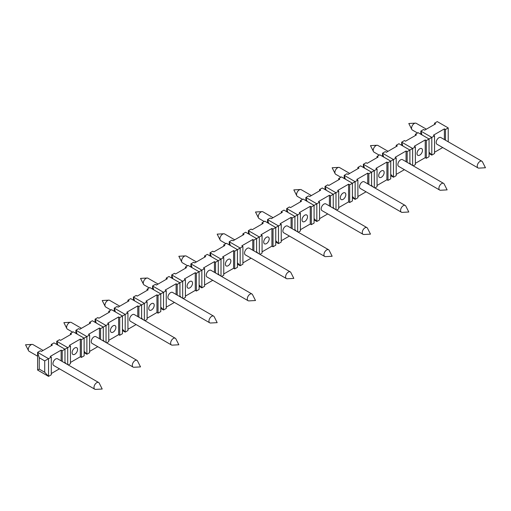 <?xml version="1.0" encoding="UTF-8"?>
<svg xmlns="http://www.w3.org/2000/svg" width="511" height="511" viewBox="0 0 511 511"><rect width="100%" height="100%" fill="white"/><g stroke="black" fill="none" stroke-linecap="round" stroke-linejoin="round"><path stroke-width="0.77" d="M89.61 323.591L89.61 322.326L92.344 320.748L103.292 327.066L108.773 323.91L108.773 341.61L106.62 342.849M75.922 333.389L75.922 330.227L78.656 328.65L79.754 329.282L90.703 322.958L89.61 322.326M213.636 316.13L172.571 292.42A3.871 2.236 120 0 0 168.7 294.655A3.871 2.236 120 0 0 168.7 299.127L209.766 322.837A3.871 2.236 120 0 0 210.577 323.016L217.175 322.645L214.192 316.743A3.871 2.236 120 0 0 213.636 316.13A3.871 2.236 120 0 0 210.653 317.165A3.871 2.236 120 0 0 208.961 321.061A3.871 2.236 120 0 0 209.766 322.837M158.084 284.059L147.935 278.201A3.871 2.236 120 0 0 147.123 278.022A3.871 2.236 120 0 0 145.999 278.393A3.871 2.236 120 0 0 143.265 283.132A3.871 2.236 120 0 0 143.508 284.295A3.871 2.236 120 0 0 144.064 284.902L149.244 287.897M43.109 350.437L32.96 344.58A3.871 2.236 120 0 0 32.148 344.401A3.871 2.236 120 0 0 31.024 344.772A3.871 2.236 120 0 0 28.29 349.511A3.871 2.236 120 0 0 28.533 350.674A3.871 2.236 120 0 0 29.089 351.287L37.597 356.193M98.661 382.509L57.596 358.805A3.871 2.236 120 0 0 53.725 361.041A3.871 2.236 120 0 0 53.725 365.506L94.791 389.216A3.871 2.236 120 0 0 95.602 389.395L102.2 389.024L99.217 383.122A3.871 2.236 120 0 0 98.661 382.509A3.871 2.236 120 0 0 95.678 383.55A3.871 2.236 120 0 0 93.986 387.44A3.871 2.236 120 0 0 94.791 389.216M59.455 368.814L51.285 373.535M61.135 360.849L61.135 350.144L62.233 350.776L64.967 349.198L54.019 342.875L51.285 344.452L52.378 345.085L41.429 351.408L40.331 350.776L37.597 352.354L48.545 358.677L48.545 376.377L51.285 374.799L51.285 357.1L44.713 360.894L44.713 372.27L39.238 369.108L37.597 370.06L37.597 352.354L39.238 357.732L44.713 360.894M51.285 357.1L50.187 356.467L61.135 350.144M62.233 350.776L62.233 361.481M64.967 363.059L64.967 349.198L70.448 346.036L70.448 363.736L68.295 364.975M81.396 357.413L80.297 356.78L80.297 339.08L81.396 339.713L81.396 357.413L84.13 355.835L84.13 338.135L86.87 336.551L86.87 354.251L84.13 351.319M81.396 339.713L84.13 338.135L73.182 331.811L70.448 333.389L71.54 334.022L60.592 340.345L59.493 339.713L56.759 341.291L67.708 347.614L67.708 364.637M66.341 363.851L64.967 362.382M77.563 349.511A3.871 2.236 120 0 0 76.759 347.742A3.871 2.236 120 0 0 73.776 348.777A3.871 2.236 120 0 0 72.089 352.673A3.871 2.236 120 0 0 72.888 354.442A3.871 2.236 120 0 0 75.871 353.408A3.871 2.236 120 0 0 77.563 349.511M80.297 356.78L70.448 362.471M70.448 346.036L69.349 345.404L80.297 339.08M103.292 340.933L103.292 327.066L100.558 328.65L100.558 339.349M136.986 360.383L95.921 336.679A3.871 2.236 120 0 0 92.05 338.908A3.871 2.236 120 0 0 92.05 343.379L133.116 367.09A3.871 2.236 120 0 0 133.927 367.268L140.525 366.898L137.542 360.996A3.871 2.236 120 0 0 136.986 360.383A3.871 2.236 120 0 0 134.003 361.418A3.871 2.236 120 0 0 132.311 365.314A3.871 2.236 120 0 0 133.116 367.09M97.78 346.688L89.61 351.408M99.46 338.716L99.46 328.017L100.558 328.65M84.13 352.673L86.87 354.251L89.61 352.673L89.61 334.973L88.512 334.341L99.46 328.017M89.61 334.973L86.87 336.551L75.922 330.227L77.091 334.066M119.721 335.286L118.622 334.654L118.622 316.954L119.721 317.587L119.721 335.286L122.455 333.709L122.455 316.002L125.195 314.425L125.195 332.124L122.455 329.193M119.721 317.587L122.455 316.002L111.507 309.685L108.773 311.263L109.865 311.895L98.917 318.219L97.818 317.587L95.084 319.164L106.033 325.488L106.033 342.511M104.666 341.725L103.292 340.256M115.888 327.385A3.871 2.236 120 0 0 115.084 325.616A3.871 2.236 120 0 0 112.101 326.65A3.871 2.236 120 0 0 110.414 330.547A3.871 2.236 120 0 0 111.213 332.316A3.871 2.236 120 0 0 114.196 331.281A3.871 2.236 120 0 0 115.888 327.385M118.622 334.654L108.773 340.345M108.773 323.91L107.674 323.278L118.622 316.954M141.617 318.807L141.617 304.939L147.098 301.784L147.098 319.484L144.945 320.723M175.311 338.256L134.246 314.546A3.871 2.236 120 0 0 130.375 316.782A3.871 2.236 120 0 0 130.375 321.253L171.44 344.963A3.871 2.236 120 0 0 172.252 345.142L178.85 344.772L175.867 338.87A3.871 2.236 120 0 0 175.311 338.256A3.871 2.236 120 0 0 172.328 339.291A3.871 2.236 120 0 0 170.636 343.188A3.871 2.236 120 0 0 171.44 344.963M136.105 324.562L127.935 329.282M137.785 316.59L137.785 305.891L138.883 306.523L138.883 317.222M122.455 330.547L125.195 332.124L127.935 330.547L127.935 312.847L126.837 312.215L137.785 305.891M138.883 306.523L141.617 304.939L130.669 298.622L127.935 300.2L129.028 300.832L118.079 307.156L116.981 306.523L114.247 308.101L125.195 314.425L127.935 312.847M158.046 313.16L156.947 312.528L156.947 294.828L158.046 295.46L158.046 313.16L160.78 311.582L160.78 293.876L163.52 292.298L163.52 309.998L160.78 307.066M158.046 295.46L160.78 293.876L149.832 287.559L147.098 289.137L148.19 289.769L137.242 296.093L136.143 295.46L133.409 297.038L144.358 303.362L144.358 320.384M142.991 319.599L141.617 318.129M154.213 305.259A3.871 2.236 120 0 0 153.409 303.483A3.871 2.236 120 0 0 150.426 304.524A3.871 2.236 120 0 0 148.739 308.42A3.871 2.236 120 0 0 149.538 310.19A3.871 2.236 120 0 0 152.521 309.155A3.871 2.236 120 0 0 154.213 305.259M156.947 312.528L147.098 318.219M147.098 301.784L145.999 301.151L156.947 294.828M179.942 296.68L179.942 282.813L185.423 279.651L185.423 297.357L183.27 298.596M174.43 302.435L166.26 307.156M176.11 294.464L176.11 283.765L177.208 284.397L177.208 295.096M160.78 308.42L163.52 309.998L166.26 308.42L166.26 290.721L165.162 290.088L176.11 283.765M177.208 284.397L179.942 282.813L168.994 276.496L166.26 278.073L167.353 278.706L156.404 285.029L155.306 284.397L152.572 285.975L163.52 292.298L166.26 290.721M196.371 291.034L195.272 290.401L195.272 272.702L196.371 273.334L196.371 291.034L199.105 289.456L199.105 271.75L201.845 270.172L201.845 287.872L199.105 284.94M196.371 273.334L199.105 271.75L188.157 265.433L185.423 267.01L186.515 267.643L175.567 273.966L174.468 273.334L171.734 274.912L182.683 281.235L182.683 298.258M181.316 297.466L179.942 296.003M192.538 283.132A3.871 2.236 120 0 0 191.734 281.357A3.871 2.236 120 0 0 188.751 282.398A3.871 2.236 120 0 0 187.064 286.294A3.871 2.236 120 0 0 187.863 288.063A3.871 2.236 120 0 0 190.846 287.029A3.871 2.236 120 0 0 192.538 283.132M195.272 290.401L185.423 296.093M185.423 279.651L184.324 279.025L195.272 272.702M218.267 274.554L218.267 260.687L223.748 257.525L223.748 275.231L221.595 276.47M251.961 294.004L210.896 270.293A3.871 2.236 120 0 0 207.025 272.529A3.871 2.236 120 0 0 207.025 277L248.09 300.711A3.871 2.236 120 0 0 248.902 300.89L255.5 300.519L252.517 294.617A3.871 2.236 120 0 0 251.961 294.004A3.871 2.236 120 0 0 248.978 295.039A3.871 2.236 120 0 0 247.286 298.935A3.871 2.236 120 0 0 248.09 300.711M212.755 280.309L204.585 285.029M214.435 272.337L214.435 261.638L215.533 262.271L215.533 272.97M199.105 286.294L201.845 287.872L204.585 286.294L204.585 268.588L203.487 267.956L214.435 261.638M215.533 262.271L218.267 260.687L207.319 254.369L204.585 255.947L205.678 256.579L194.729 262.903L193.631 262.271L190.897 263.848L201.845 270.172L204.585 268.588M234.696 268.907L233.597 268.275L233.597 250.575L234.696 251.208L234.696 268.907L237.43 267.33L237.43 249.624L240.17 248.046L240.17 265.746L237.43 262.814M234.696 251.208L237.43 249.624L226.482 243.306L223.748 244.884L224.84 245.516L213.892 251.84L212.793 251.208L210.059 252.785L221.008 259.109L221.008 276.132M219.641 275.34L218.267 273.877M230.863 261.006A3.871 2.236 120 0 0 230.059 259.23A3.871 2.236 120 0 0 227.076 260.271A3.871 2.236 120 0 0 225.389 264.168A3.871 2.236 120 0 0 226.188 265.937A3.871 2.236 120 0 0 229.171 264.902A3.871 2.236 120 0 0 230.863 261.006M233.597 268.275L223.748 273.966M223.748 257.525L222.649 256.892L233.597 250.575M256.592 252.428L256.592 238.56L262.073 235.399L262.073 253.105L259.92 254.344M290.286 271.878L249.221 248.167A3.871 2.236 120 0 0 245.35 250.403A3.871 2.236 120 0 0 245.35 254.874L286.416 278.584A3.871 2.236 120 0 0 287.227 278.763L293.825 278.393L290.842 272.491A3.871 2.236 120 0 0 290.286 271.878A3.871 2.236 120 0 0 287.303 272.912A3.871 2.236 120 0 0 285.611 276.809A3.871 2.236 120 0 0 286.416 278.584M251.08 258.183L242.91 262.903M252.76 250.211L252.76 239.512L253.858 240.144L253.858 250.844M237.43 264.168L240.17 265.746L242.91 264.168L242.91 246.462L241.812 245.829L252.76 239.512M253.858 240.144L256.592 238.56L245.644 232.237L242.91 233.821L244.003 234.453L233.054 240.777L231.956 240.144L229.222 241.722L240.17 248.046L242.91 246.462M273.021 246.781L271.922 246.149L271.922 228.449L273.021 229.081L273.021 246.781L275.755 245.197L275.755 227.497L278.495 225.919L278.495 243.619L275.755 240.687M273.021 229.081L275.755 227.497L264.807 221.174L262.073 222.758L263.165 223.39L252.217 229.714L251.118 229.081L248.384 230.659L259.333 236.983L259.333 254.005M257.966 253.213L256.592 251.751M269.188 238.88A3.871 2.236 120 0 0 268.384 237.104A3.871 2.236 120 0 0 265.401 238.145A3.871 2.236 120 0 0 263.714 242.042A3.871 2.236 120 0 0 264.513 243.811A3.871 2.236 120 0 0 267.496 242.776A3.871 2.236 120 0 0 269.188 238.88M271.922 246.149L262.073 251.84M262.073 235.399L260.974 234.766L271.922 228.449M294.917 230.301L294.917 216.434L300.398 213.272L300.398 230.978L298.245 232.218M328.611 249.751L287.546 226.041A3.871 2.236 120 0 0 283.675 228.276A3.871 2.236 120 0 0 283.675 232.748L324.74 256.458A3.871 2.236 120 0 0 325.552 256.631L332.15 256.26L329.167 250.358A3.871 2.236 120 0 0 328.611 249.751A3.871 2.236 120 0 0 325.628 250.786A3.871 2.236 120 0 0 323.936 254.682A3.871 2.236 120 0 0 324.74 256.458M289.405 236.056L281.235 240.777M291.085 228.085L291.085 217.386L292.183 218.018L292.183 228.717M275.755 242.042L278.495 243.619L281.235 242.042L281.235 224.335L280.137 223.703L291.085 217.386M292.183 218.018L294.917 216.434L283.969 210.11L281.235 211.695L282.328 212.327L271.379 218.651L270.281 218.018L267.547 219.596L278.495 225.919L281.235 224.335M311.346 224.655L310.247 224.022L310.247 206.323L311.346 206.955L311.346 224.655L314.08 223.071L314.08 205.371L316.82 203.793L316.82 221.493L314.08 218.555M311.346 206.955L314.08 205.371L303.132 199.047L300.398 200.631L301.49 201.264L290.542 207.587L289.443 206.955L286.709 208.533L297.658 214.856L297.658 231.879M296.291 231.087L294.917 229.618M307.513 216.753A3.871 2.236 120 0 0 306.709 214.978A3.871 2.236 120 0 0 303.726 216.019A3.871 2.236 120 0 0 302.039 219.915A3.871 2.236 120 0 0 302.838 221.685A3.871 2.236 120 0 0 305.821 220.65A3.871 2.236 120 0 0 307.513 216.753M310.247 224.022L300.398 229.714M300.398 213.272L299.299 212.64L310.247 206.323M333.242 208.169L333.242 194.308L338.723 191.146L338.723 208.846L336.57 210.091M366.936 227.625L325.871 203.915A3.871 2.236 120 0 0 322 206.15A3.871 2.236 120 0 0 322 210.621L363.065 234.325A3.871 2.236 120 0 0 363.877 234.504L370.475 234.134L367.492 228.232A3.871 2.236 120 0 0 366.936 227.625A3.871 2.236 120 0 0 363.953 228.66A3.871 2.236 120 0 0 362.261 232.556A3.871 2.236 120 0 0 363.065 234.325M327.73 213.93L319.56 218.651M329.41 205.959L329.41 195.259L330.508 195.892L330.508 206.591M314.08 219.915L316.82 221.493L319.56 219.915L319.56 202.209L318.462 201.577L329.41 195.259M330.508 195.892L333.242 194.308L322.294 187.984L319.56 189.568L320.653 190.201L309.704 196.518L308.606 195.892L305.872 197.47L316.82 203.793L319.56 202.209M349.671 202.528L348.572 201.896L348.572 184.19L349.671 184.822L349.671 202.528L352.405 200.944L352.405 183.245L355.145 181.667L355.145 199.367L352.405 196.428M349.671 184.822L352.405 183.245L341.457 176.921L338.723 178.505L339.815 179.137L328.867 185.455L327.768 184.822L325.034 186.406L335.983 192.73L335.983 209.753M334.616 208.961L333.242 207.492M345.838 194.627A3.871 2.236 120 0 0 345.034 192.851A3.871 2.236 120 0 0 342.051 193.886A3.871 2.236 120 0 0 340.364 197.783A3.871 2.236 120 0 0 341.163 199.558A3.871 2.236 120 0 0 344.146 198.524A3.871 2.236 120 0 0 345.838 194.627M348.572 201.896L338.723 207.587M338.723 191.146L337.624 190.514L348.572 184.19M371.567 186.042L371.567 172.181L377.048 169.02L377.048 186.719L374.895 187.965M405.261 205.499L364.196 181.788A3.871 2.236 120 0 0 360.325 184.024A3.871 2.236 120 0 0 360.325 188.495L401.391 212.199A3.871 2.236 120 0 0 402.202 212.378L408.8 212.008L405.817 206.105A3.871 2.236 120 0 0 405.261 205.499A3.871 2.236 120 0 0 402.278 206.533A3.871 2.236 120 0 0 400.586 210.43A3.871 2.236 120 0 0 401.391 212.199M366.055 191.804L357.885 196.524M367.735 183.832L367.735 173.127L368.833 173.759L368.833 184.465M352.405 197.783L355.145 199.367L357.885 197.783L357.885 180.083L356.787 179.45L367.735 173.127M368.833 173.759L371.567 172.181L360.619 165.858L357.885 167.442L358.978 168.074L348.029 174.392L346.931 173.759L344.197 175.343L355.145 181.667L357.885 180.083M387.996 180.402L386.897 179.77L386.897 162.064L387.996 162.696L387.996 180.402L390.73 178.818L390.73 161.118L393.47 159.541L393.47 177.24L390.73 174.302M387.996 162.696L390.73 161.118L379.782 154.795L377.048 156.379L378.14 157.011L367.192 163.328L366.093 162.696L363.359 164.28L374.308 170.604L374.308 187.626M372.941 186.834L371.567 185.365M384.163 172.501A3.871 2.236 120 0 0 383.359 170.725A3.871 2.236 120 0 0 380.376 171.76A3.871 2.236 120 0 0 378.689 175.656A3.871 2.236 120 0 0 379.488 177.432A3.871 2.236 120 0 0 382.471 176.391A3.871 2.236 120 0 0 384.163 172.501M386.897 179.77L377.048 185.455M377.048 169.02L375.949 168.387L386.897 162.064M409.892 163.916L409.892 150.055L415.373 146.893L415.373 164.593L413.22 165.839M443.586 183.372L402.521 159.662A3.871 2.236 120 0 0 398.65 161.898A3.871 2.236 120 0 0 398.65 166.369L439.716 190.073A3.871 2.236 120 0 0 440.527 190.252L447.125 189.881L444.142 183.979A3.871 2.236 120 0 0 443.586 183.372A3.871 2.236 120 0 0 440.603 184.407A3.871 2.236 120 0 0 438.911 188.304A3.871 2.236 120 0 0 439.716 190.073M404.38 169.678L396.21 174.392M406.06 161.706L406.06 151.001L407.158 151.633L407.158 162.338M390.73 175.656L393.47 177.24L396.21 175.656L396.21 157.956L395.112 157.324L406.06 151.001M407.158 151.633L409.892 150.055L398.944 143.732L396.21 145.316L397.303 145.948L386.354 152.265L385.256 151.633L382.522 153.217L393.47 159.541L396.21 157.956M426.321 158.276L425.222 157.644L425.222 139.937L426.321 140.57L426.321 158.276L429.055 156.692L429.055 138.992L431.795 137.408L431.795 155.114L429.055 152.176M426.321 140.57L429.055 138.992L418.107 132.668L415.373 134.252L416.465 134.885L405.517 141.202L404.418 140.57L401.684 142.154L412.633 148.471L412.633 165.5M411.266 164.708L409.892 163.239M422.488 150.368A3.871 2.236 120 0 0 421.684 148.599A3.871 2.236 120 0 0 418.701 149.634A3.871 2.236 120 0 0 417.014 153.53A3.871 2.236 120 0 0 417.813 155.306A3.871 2.236 120 0 0 420.796 154.265A3.871 2.236 120 0 0 422.488 150.368M425.222 157.644L415.373 163.328M415.373 146.893L414.274 146.261L425.222 139.937M448.217 141.79L448.217 127.929L437.269 121.605L434.535 123.189L435.628 123.822L424.679 130.139L423.581 129.507L420.847 131.091L431.795 137.408L434.535 135.83L434.535 153.53L431.795 155.114L429.055 153.53M481.911 161.24L440.846 137.536A3.871 2.236 120 0 0 436.975 139.771A3.871 2.236 120 0 0 436.975 144.243L478.041 167.947A3.871 2.236 120 0 0 478.852 168.125L485.45 167.755L482.467 161.853A3.871 2.236 120 0 0 481.911 161.24A3.871 2.236 120 0 0 478.928 162.281A3.871 2.236 120 0 0 477.236 166.177A3.871 2.236 120 0 0 478.041 167.947M442.705 147.551L434.535 152.265M444.385 139.58L444.385 128.874L445.483 129.507L445.483 140.212M434.535 135.83L433.437 135.198L444.385 128.874M445.483 129.507L448.217 127.929M44.713 372.27L48.545 376.377L37.597 370.06M420.847 134.252L420.847 131.091L422.016 134.93M401.684 145.316L401.684 142.154L402.853 145.993M382.522 156.379L382.522 153.217L383.691 157.056M363.359 167.442L363.359 164.28L364.528 168.119M344.197 178.505L344.197 175.343L345.366 179.182M325.034 189.568L325.034 186.406L326.203 190.245M305.872 200.631L305.872 197.47L307.041 201.308M286.709 211.695L286.709 208.533L287.878 212.372M267.547 222.758L267.547 219.596L268.716 223.435M248.384 233.821L248.384 230.659L249.553 234.498M229.222 244.884L229.222 241.722L230.391 245.561M210.059 255.947L210.059 252.785L211.228 256.624M190.897 267.01L190.897 263.848L192.066 267.687M171.734 278.073L171.734 274.912L172.903 278.75M152.572 289.137L152.572 285.975L153.741 289.814M133.409 300.2L133.409 297.038L134.578 300.877M114.247 311.263L114.247 308.101L115.416 311.94M95.084 322.326L95.084 319.164L96.253 323.003M56.759 344.452L56.759 341.291L57.928 345.129M39.238 369.108L39.238 357.732M426.359 129.168L416.21 123.311A3.871 2.236 120 0 0 415.398 123.132A3.871 2.236 120 0 0 414.274 123.502A3.871 2.236 120 0 0 411.54 128.242A3.871 2.236 120 0 0 411.783 129.404A3.871 2.236 120 0 0 412.339 130.018L417.519 133.007M388.034 151.294L377.885 145.437A3.871 2.236 120 0 0 377.073 145.258A3.871 2.236 120 0 0 375.949 145.629A3.871 2.236 120 0 0 373.215 150.368A3.871 2.236 120 0 0 373.458 151.531A3.871 2.236 120 0 0 374.014 152.144L379.194 155.133M349.709 173.421L339.56 167.563A3.871 2.236 120 0 0 338.748 167.384A3.871 2.236 120 0 0 337.624 167.755A3.871 2.236 120 0 0 334.89 172.501A3.871 2.236 120 0 0 335.133 173.657A3.871 2.236 120 0 0 335.689 174.27L340.869 177.26M311.384 195.553L301.235 189.69A3.871 2.236 120 0 0 300.423 189.511A3.871 2.236 120 0 0 299.299 189.881A3.871 2.236 120 0 0 296.565 194.627A3.871 2.236 120 0 0 296.808 195.783A3.871 2.236 120 0 0 297.364 196.396L302.544 199.386M273.059 217.68L262.91 211.816A3.871 2.236 120 0 0 262.098 211.637A3.871 2.236 120 0 0 260.974 212.008A3.871 2.236 120 0 0 258.24 216.753A3.871 2.236 120 0 0 258.483 217.91A3.871 2.236 120 0 0 259.039 218.523L264.219 221.512M234.734 239.806L224.585 233.942A3.871 2.236 120 0 0 223.773 233.763A3.871 2.236 120 0 0 222.649 234.134A3.871 2.236 120 0 0 219.915 238.88A3.871 2.236 120 0 0 220.158 240.036A3.871 2.236 120 0 0 220.714 240.649L225.894 243.645M196.409 261.932L186.26 256.068A3.871 2.236 120 0 0 185.448 255.89A3.871 2.236 120 0 0 184.324 256.26A3.871 2.236 120 0 0 181.59 261.006A3.871 2.236 120 0 0 181.833 262.162A3.871 2.236 120 0 0 182.389 262.775L187.569 265.771M119.759 306.185L109.609 300.327A3.871 2.236 120 0 0 108.798 300.149A3.871 2.236 120 0 0 107.674 300.519A3.871 2.236 120 0 0 104.94 305.259A3.871 2.236 120 0 0 105.183 306.421A3.871 2.236 120 0 0 105.739 307.028L110.919 310.024M81.434 328.311L71.284 322.454A3.871 2.236 120 0 0 70.473 322.275A3.871 2.236 120 0 0 69.349 322.645A3.871 2.236 120 0 0 66.615 327.385A3.871 2.236 120 0 0 66.858 328.547A3.871 2.236 120 0 0 67.414 329.154L72.594 332.15M51.285 345.717L51.285 344.452M70.448 334.654L70.448 333.389M108.773 312.528L108.773 311.263M127.935 301.464L127.935 300.2M147.098 290.401L147.098 289.137M166.26 279.338L166.26 278.073M185.423 268.275L185.423 267.01M204.585 257.212L204.585 255.947M223.748 246.149L223.748 244.884M242.91 235.086L242.91 233.821M262.073 224.022L262.073 222.758M281.235 212.959L281.235 211.695M300.398 201.896L300.398 200.631M319.56 190.833L319.56 189.568M338.723 179.77L338.723 178.505M357.885 168.707L357.885 167.442M377.048 157.644L377.048 156.379M396.21 146.58L396.21 145.316M415.373 135.517L415.373 134.252M434.535 124.454L434.535 123.189M147.123 278.022L140.525 278.393L143.508 284.295M32.148 344.401L25.55 344.772L28.533 350.674M415.398 123.132L408.8 123.502L411.783 129.404M377.073 145.258L370.475 145.629L373.458 151.531M338.748 167.384L332.15 167.755L335.133 173.657M300.423 189.511L293.825 189.881L296.808 195.783M262.098 211.637L255.5 212.008L258.483 217.91M223.773 233.763L217.175 234.134L220.158 240.036M185.448 255.89L178.85 256.26L181.833 262.162M108.798 300.149L102.2 300.519L105.183 306.421M70.473 322.275L63.875 322.645L66.858 328.547"/></g></svg>
